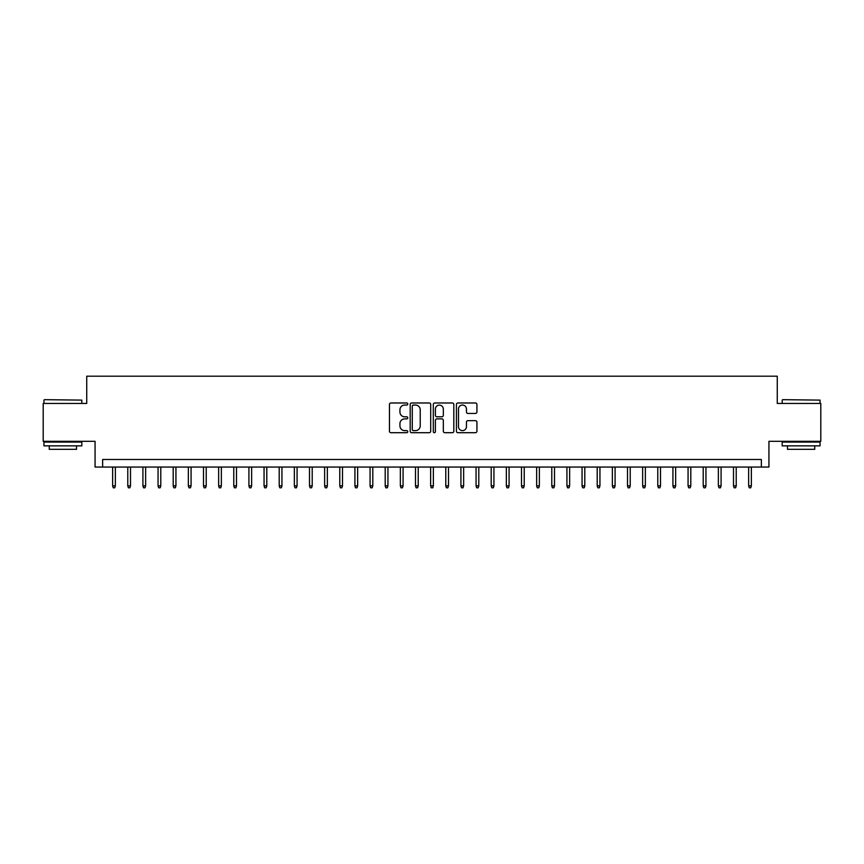 <?xml version="1.0" encoding="UTF-8"?>
<svg xmlns="http://www.w3.org/2000/svg" width="864" height="864" viewBox="0 0 864 864"><rect width="100%" height="100%" fill="white"/><g stroke="black" fill="none" stroke-linecap="round" stroke-linejoin="round"><path stroke-width="1.3" d="M407.776 404.017A1.037 1.037 0 0 0 406.728 402.98L390.938 402.98A1.49 1.49 0 0 0 389.448 404.46L389.448 431.222A1.49 1.49 0 0 0 390.938 432.702L406.728 432.702A1.037 1.037 0 0 0 407.776 431.665A1.037 1.037 0 0 0 406.728 430.628L404.687 430.628A4.752 4.752 0 0 1 399.935 425.866L399.935 423.641A4.752 4.752 0 0 1 404.687 418.878L406.728 418.878A1.037 1.037 0 0 0 407.776 417.841A1.037 1.037 0 0 0 406.728 416.804L404.687 416.804A4.752 4.752 0 0 1 399.935 412.042L399.935 409.817A4.752 4.752 0 0 1 404.687 405.054L406.728 405.054A1.037 1.037 0 0 0 407.776 404.017M475.438 413.456A1.49 1.49 0 0 0 476.928 411.966L476.928 404.46A1.49 1.49 0 0 0 475.438 402.98L457.898 402.98A1.49 1.49 0 0 0 456.419 404.46L456.419 431.222A1.49 1.49 0 0 0 457.898 432.702L475.438 432.702A1.49 1.49 0 0 0 476.928 431.222L476.928 422.15A1.49 1.49 0 0 0 475.438 420.66L467.932 420.66A1.49 1.49 0 0 0 466.452 422.15L466.452 426.643A3.974 3.974 0 0 1 462.467 430.628A3.974 3.974 0 0 1 458.492 426.643L458.492 409.039A3.974 3.974 0 0 1 462.467 405.054A3.974 3.974 0 0 1 466.452 409.039L466.452 411.966A1.49 1.49 0 0 0 467.932 413.456L475.438 413.456M761.368 467.057L768.938 467.057L768.938 441.31L820.8 441.31L820.8 403.456L777.265 403.456L777.265 376.196L86.735 376.196L86.735 403.456L43.2 403.456L43.2 441.31L95.062 441.31L95.062 467.057L761.368 467.057L761.368 459.486L102.632 459.486L102.632 467.057M430.704 404.46A1.49 1.49 0 0 0 429.214 402.98L411.674 402.98A1.49 1.49 0 0 0 410.184 404.46L410.184 431.222A1.49 1.49 0 0 0 411.674 432.702L429.214 432.702A1.49 1.49 0 0 0 430.704 431.222L430.704 404.46M434.786 402.98L452.326 402.98A1.49 1.49 0 0 1 453.816 404.46L453.816 431.222A1.49 1.49 0 0 1 452.326 432.702L444.82 432.702A1.49 1.49 0 0 1 443.329 431.222L443.329 420.368A1.49 1.49 0 0 0 441.85 418.878L436.871 418.878A1.49 1.49 0 0 0 435.38 420.368L435.38 431.665A1.037 1.037 0 0 1 434.344 432.702A1.037 1.037 0 0 1 433.296 431.665L433.296 404.46A1.49 1.49 0 0 1 434.786 402.98M413.305 405.054A1.037 1.037 0 0 0 412.268 406.102L412.268 429.581A1.037 1.037 0 0 0 413.305 430.628L415.465 430.628A4.752 4.752 0 0 0 420.217 425.866L420.217 409.817A4.752 4.752 0 0 0 415.465 405.054L413.305 405.054M443.329 409.104A3.974 3.974 0 0 0 439.355 405.13A3.974 3.974 0 0 0 435.38 409.104L435.38 415.314A1.49 1.49 0 0 0 436.871 416.804L441.85 416.804A1.49 1.49 0 0 0 443.329 415.314L443.329 409.104M115.355 485.838L114.75 487.804L113.238 487.804L112.633 485.838L115.355 485.838L115.355 467.057M112.633 485.838L112.633 467.057M44.41 399.665L81.81 400.118L44.41 399.665M62.888 445.856L43.956 445.856L43.956 442.066L81.81 442.066L81.81 445.856L62.888 445.856M76.518 445.856L76.518 449.334L49.259 449.334L49.259 445.856M782.644 399.665L820.044 400.118L782.644 399.665M801.112 445.856L782.19 445.856L782.19 442.066L820.044 442.066L820.044 445.856L801.112 445.856M814.741 445.856L814.741 449.334L787.482 449.334L787.482 445.856M130.496 485.838L129.892 487.804L128.38 487.804L127.775 485.838L130.496 485.838L130.496 467.057M127.775 485.838L127.775 467.057M145.638 485.838L145.033 487.804L143.521 487.804L142.916 485.838L145.638 485.838L145.638 467.057M142.916 485.838L142.916 467.057M160.79 485.838L160.186 487.804L158.663 487.804L158.058 485.838L160.79 485.838L160.79 467.057M158.058 485.838L158.058 467.057M175.932 485.838L175.327 487.804L173.804 487.804L173.2 485.838L175.932 485.838L175.932 467.057M173.2 485.838L173.2 467.057M191.074 485.838L190.469 487.804L188.957 487.804L188.352 485.838L191.074 485.838L191.074 467.057M188.352 485.838L188.352 467.057M206.215 485.838L205.61 487.804L204.098 487.804L203.494 485.838L206.215 485.838L206.215 467.057M203.494 485.838L203.494 467.057M221.357 485.838L220.752 487.804L219.24 487.804L218.635 485.838L221.357 485.838L221.357 467.057M218.635 485.838L218.635 467.057M236.498 485.838L235.894 487.804L234.382 487.804L233.777 485.838L236.498 485.838L236.498 467.057M233.777 485.838L233.777 467.057M251.64 485.838L251.035 487.804L249.523 487.804L248.918 485.838L251.64 485.838L251.64 467.057M248.918 485.838L248.918 467.057M266.792 485.838L266.188 487.804L264.665 487.804L264.06 485.838L266.792 485.838L266.792 467.057M264.06 485.838L264.06 467.057M281.934 485.838L281.329 487.804L279.806 487.804L279.202 485.838L281.934 485.838L281.934 467.057M279.202 485.838L279.202 467.057M297.076 485.838L296.471 487.804L294.959 487.804L294.354 485.838L297.076 485.838L297.076 467.057M294.354 485.838L294.354 467.057M312.217 485.838L311.612 487.804L310.1 487.804L309.496 485.838L312.217 485.838L312.217 467.057M309.496 485.838L309.496 467.057M327.359 485.838L326.754 487.804L325.242 487.804L324.637 485.838L327.359 485.838L327.359 467.057M324.637 485.838L324.637 467.057M342.5 485.838L341.896 487.804L340.384 487.804L339.779 485.838L342.5 485.838L342.5 467.057M339.779 485.838L339.779 467.057M357.642 485.838L357.037 487.804L355.525 487.804L354.92 485.838L357.642 485.838L357.642 467.057M354.92 485.838L354.92 467.057M372.794 485.838L372.19 487.804L370.667 487.804L370.062 485.838L372.794 485.838L372.794 467.057M370.062 485.838L370.062 467.057M387.936 485.838L387.331 487.804L385.808 487.804L385.204 485.838L387.936 485.838L387.936 467.057M385.204 485.838L385.204 467.057M403.078 485.838L402.473 487.804L400.961 487.804L400.356 485.838L403.078 485.838L403.078 467.057M400.356 485.838L400.356 467.057M418.219 485.838L417.614 487.804L416.102 487.804L415.498 485.838L418.219 485.838L418.219 467.057M415.498 485.838L415.498 467.057M433.361 485.838L432.756 487.804L431.244 487.804L430.639 485.838L433.361 485.838L433.361 467.057M430.639 485.838L430.639 467.057M448.502 485.838L447.898 487.804L446.386 487.804L445.781 485.838L448.502 485.838L448.502 467.057M445.781 485.838L445.781 467.057M463.644 485.838L463.039 487.804L461.527 487.804L460.922 485.838L463.644 485.838L463.644 467.057M460.922 485.838L460.922 467.057M478.796 485.838L478.192 487.804L476.669 487.804L476.064 485.838L478.796 485.838L478.796 467.057M476.064 485.838L476.064 467.057M493.938 485.838L493.333 487.804L491.81 487.804L491.206 485.838L493.938 485.838L493.938 467.057M491.206 485.838L491.206 467.057M509.08 485.838L508.475 487.804L506.963 487.804L506.358 485.838L509.08 485.838L509.08 467.057M506.358 485.838L506.358 467.057M524.221 485.838L523.616 487.804L522.104 487.804L521.5 485.838L524.221 485.838L524.221 467.057M521.5 485.838L521.5 467.057M539.363 485.838L538.758 487.804L537.246 487.804L536.641 485.838L539.363 485.838L539.363 467.057M536.641 485.838L536.641 467.057M554.504 485.838L553.9 487.804L552.388 487.804L551.783 485.838L554.504 485.838L554.504 467.057M551.783 485.838L551.783 467.057M569.646 485.838L569.041 487.804L567.529 487.804L566.924 485.838L569.646 485.838L569.646 467.057M566.924 485.838L566.924 467.057M584.798 485.838L584.194 487.804L582.671 487.804L582.066 485.838L584.798 485.838L584.798 467.057M582.066 485.838L582.066 467.057M599.94 485.838L599.335 487.804L597.812 487.804L597.208 485.838L599.94 485.838L599.94 467.057M597.208 485.838L597.208 467.057M615.082 485.838L614.477 487.804L612.965 487.804L612.36 485.838L615.082 485.838L615.082 467.057M612.36 485.838L612.36 467.057M630.223 485.838L629.618 487.804L628.106 487.804L627.502 485.838L630.223 485.838L630.223 467.057M627.502 485.838L627.502 467.057M645.365 485.838L644.76 487.804L643.248 487.804L642.643 485.838L645.365 485.838L645.365 467.057M642.643 485.838L642.643 467.057M660.506 485.838L659.902 487.804L658.39 487.804L657.785 485.838L660.506 485.838L660.506 467.057M657.785 485.838L657.785 467.057M675.648 485.838L675.043 487.804L673.531 487.804L672.926 485.838L675.648 485.838L675.648 467.057M672.926 485.838L672.926 467.057M690.8 485.838L690.196 487.804L688.673 487.804L688.068 485.838L690.8 485.838L690.8 467.057M688.068 485.838L688.068 467.057M705.942 485.838L705.337 487.804L703.814 487.804L703.21 485.838L705.942 485.838L705.942 467.057M703.21 485.838L703.21 467.057M721.084 485.838L720.479 487.804L718.967 487.804L718.362 485.838L721.084 485.838L721.084 467.057M718.362 485.838L718.362 467.057M736.225 485.838L735.62 487.804L734.108 487.804L733.504 485.838L736.225 485.838L736.225 467.057M733.504 485.838L733.504 467.057M751.367 485.838L750.762 487.804L749.25 487.804L748.645 485.838L751.367 485.838L751.367 467.057M748.645 485.838L748.645 467.057M43.956 403.456L43.956 400.118M52.585 442.066L52.585 441.31M73.181 442.066L73.181 441.31M81.81 403.456L81.81 400.118M782.19 403.456L782.19 400.118M790.819 442.066L790.819 441.31M811.415 442.066L811.415 441.31M820.044 403.456L820.044 400.118"/></g></svg>
